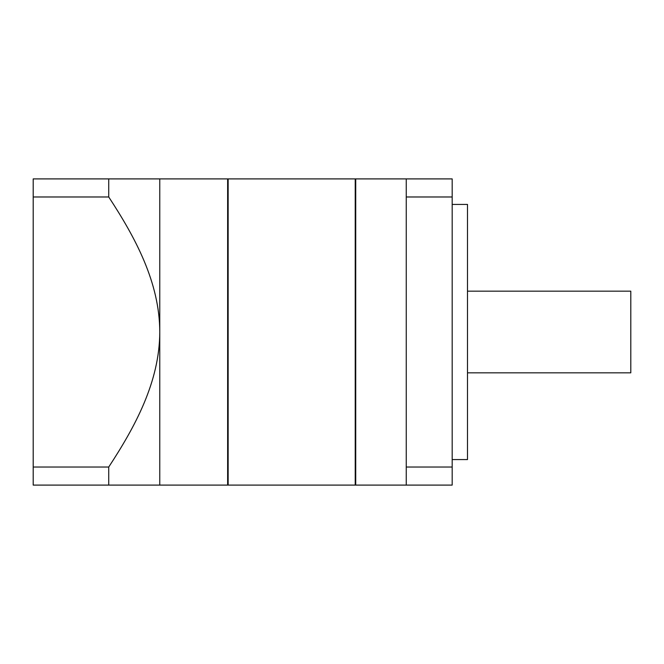<?xml version="1.0" encoding="UTF-8"?>
<svg xmlns="http://www.w3.org/2000/svg" width="664" height="664" viewBox="0 0 664 664"><rect width="100%" height="100%" fill="white"/><g stroke="black" fill="none" stroke-linecap="round" stroke-linejoin="round"><path stroke-width="1" d="M159.767 485.102L227.636 485.102L227.636 178.898L159.767 178.898L159.767 485.102L33.2 485.102L33.2 178.898L159.767 178.898M467.498 291.172L630.8 291.172L630.8 372.828L467.498 372.828M452.184 204.421L467.498 204.421L467.498 459.579L452.184 459.579M406.252 485.102L355.73 485.102L355.73 178.898L452.184 178.898L452.184 485.102L406.252 485.102L406.252 467.024L452.184 467.024M355.223 485.102L355.223 178.898L228.15 178.898L228.15 485.102L355.223 485.102M452.184 196.976L406.252 196.976L406.252 467.024M406.252 196.976L406.252 178.898M33.2 467.024L108.73 467.024L108.73 485.102M108.73 467.024C135.116 426.744 159.626 381.833 159.767 332C159.675 282.358 135.149 237.28 108.73 196.976L33.2 196.976M108.73 178.898L108.73 196.976M228.15 484.844L227.636 484.844M355.73 484.844L355.223 484.844M355.73 179.155L355.223 179.155M228.15 179.155L227.636 179.155"/></g></svg>
